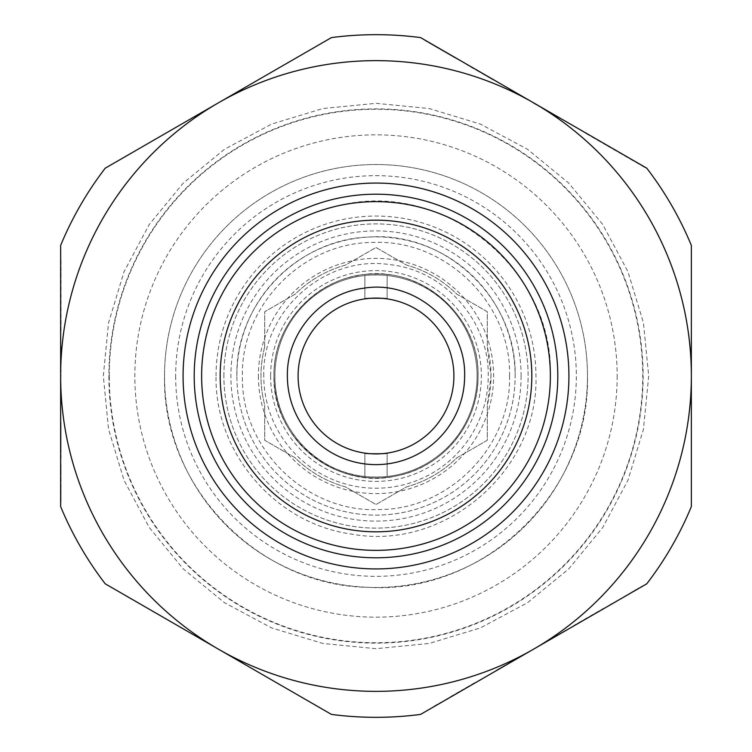 <?xml version="1.0" encoding="UTF-8"?>
<svg xmlns="http://www.w3.org/2000/svg" width="752" height="752" viewBox="0 0 752 752"><rect width="100%" height="100%" fill="white"/><g stroke="black" fill="none" stroke-linecap="round" stroke-linejoin="round"><path stroke-width="0.56" stroke-dasharray="3.76 2.82" d="M201.63 376A174.37 174.37 0 0 0 376 550.37A174.37 174.37 0 0 0 550.37 376C554.045 268.765 442.796 179.173 338.804 205.644C260.606 221.248 200.192 296.269 201.63 376M274.903 376A101.097 101.097 0 0 0 376 477.097A101.097 101.097 0 0 0 477.097 376A101.097 101.097 0 0 0 376 274.903A101.097 101.097 0 0 0 274.903 376C273.822 425.989 315.069 472.059 364.87 476.486C364.259 477.163 387.966 477.135 387.13 476.486A101.097 101.097 0 0 0 387.13 275.514C387.929 274.856 364.231 274.837 364.87 275.514A101.097 101.097 0 0 0 274.903 376M298.093 376A77.907 77.907 0 0 0 376 453.907A77.907 77.907 0 0 0 453.907 376A77.907 77.907 0 0 0 376 298.093A77.907 77.907 0 0 0 298.093 376M364.87 453.108L364.87 476.486L364.87 453.108A77.907 77.907 0 0 0 387.13 453.108L387.13 476.486L387.13 453.108M387.13 298.892L387.13 275.514L387.13 298.892A77.907 77.907 0 0 0 364.87 298.892L364.87 275.514L364.87 298.892M478.028 376C480.124 313.772 416.1 261.517 355.555 276.04C309.213 284.641 273.108 328.85 273.972 376C271.876 438.228 335.9 490.483 396.445 475.96C442.787 467.359 478.892 423.15 478.028 376A102.028 102.028 0 0 1 376 478.028A102.028 102.028 0 0 1 273.972 376C272.591 321.508 321.508 272.591 376 273.972C430.492 272.591 479.409 321.508 478.028 376A102.028 102.028 0 0 1 376 478.028A102.028 102.028 0 0 1 273.972 376C272.591 321.508 321.508 272.591 376 273.972C430.492 272.591 479.409 321.508 478.028 376M258.387 376A117.613 117.613 0 0 0 376 493.613A117.613 117.613 0 0 0 493.613 376A117.613 117.613 0 0 0 376 258.387A117.613 117.613 0 0 0 258.387 376M236.871 376C235.169 304.334 296.993 239.155 368.64 237.068C445.475 230.855 517.273 298.939 515.129 376A139.129 139.129 0 0 0 376 236.871A139.129 139.129 0 0 0 236.871 376A139.129 139.129 0 0 0 376 515.129A139.129 139.129 0 0 0 515.129 376A139.129 139.129 0 0 1 376 515.129A139.129 139.129 0 0 1 236.871 376M220.176 376A155.824 155.824 0 0 1 376 220.176A155.824 155.824 0 0 1 531.824 376A155.824 155.824 0 0 1 376 531.824A155.824 155.824 0 0 1 220.176 376M521.108 376A145.108 145.108 0 0 1 376 521.108A145.108 145.108 0 0 1 230.892 376A145.108 145.108 0 0 1 376 230.892A145.108 145.108 0 0 1 521.108 376M216.05 376A159.95 159.95 0 0 1 376 216.05A159.95 159.95 0 0 1 535.95 376C538.968 470.714 444.394 551.648 351.278 534.033C275.439 523.721 214.517 452.525 216.05 376M557.608 384.103A181.796 181.796 0 0 1 371.949 557.749A181.796 181.796 0 0 1 194.392 367.897A181.796 181.796 0 0 1 380.051 194.251A181.796 181.796 0 0 1 557.608 384.103A181.796 181.796 0 0 1 371.949 557.749A181.796 181.796 0 0 1 194.392 367.897A181.796 181.796 0 0 1 380.051 194.251A181.796 181.796 0 0 1 557.608 384.103M223.889 376A152.111 152.111 0 0 1 376 223.889A152.111 152.111 0 0 1 528.111 376A152.111 152.111 0 0 1 376 528.111A152.111 152.111 0 0 1 223.889 376A152.111 152.111 0 0 0 376 528.111A152.111 152.111 0 0 0 528.111 376A152.111 152.111 0 0 0 376 223.889A152.111 152.111 0 0 0 223.889 376M619.103 599.786L636.051 589.568L619.103 599.786M642.152 586.475L610.483 604.758L641.964 586.156M633.466 591.495L630.317 593.309L633.466 591.495M636.239 589.888L635.496 590.32L636.051 589.568M616.396 601.346L617.072 600.951L616.208 601.027M610.295 604.439L611.404 603.8L610.483 604.758M420.584 714.4L646.776 583.806A341.323 341.323 0 0 0 691.351 506.594L691.351 245.406A341.323 341.323 0 0 0 646.776 168.194L533.676 102.892C629.922 157.3 692.357 265.447 691.351 376A315.351 315.351 0 0 1 218.324 649.108L331.416 714.4A341.323 341.323 0 0 0 420.584 714.4M459.463 691.52L449.179 697.461M474.681 682.731L460.882 690.703M518.184 658.047L496.311 670.681L533.835 649.014L496.123 670.352L517.996 657.727M545.294 642.396L566.923 629.48L545.294 642.396M603.395 608.857L573.757 625.532L603.207 608.528M583.251 620.485L589.775 616.715L583.251 620.485M575.054 625.213L578.26 623.37L575.054 625.213M595.02 613.688L604.439 608.246L594.832 613.369M585.714 619.065L580.535 622.045L585.526 618.736M579.858 622.44L580.535 622.045L579.67 622.12M105.224 583.806L218.324 649.108A315.351 315.351 0 0 1 60.649 376C59.643 265.447 122.078 157.3 218.324 102.892C313.565 46.746 438.435 46.746 533.676 102.892L420.584 37.6A341.323 341.323 0 0 0 331.416 37.6L105.224 168.194A341.323 341.323 0 0 0 60.649 245.406L60.649 506.594A341.323 341.323 0 0 0 105.224 583.806M648.685 376L643.449 429.195L627.929 480.349L602.728 527.5L568.822 568.822L527.5 602.728L480.349 627.929L429.195 643.449L376 648.685L322.805 643.449L271.651 627.929L224.5 602.728L183.178 568.822L149.272 527.5L124.071 480.349L108.551 429.195L103.315 376L108.551 322.805L124.071 271.651L149.272 224.5L183.178 183.178L224.5 149.272L271.651 124.071L322.805 108.551L376 103.315L429.195 108.551L480.349 124.071L527.5 149.272L568.822 183.178L602.728 224.5L627.929 271.651L643.449 322.805L648.685 376M434.083 706.175L440.672 702.368M508.267 663.349L514.857 659.542M109.275 376A266.725 266.725 0 0 1 376 109.275A266.725 266.725 0 0 1 642.725 376A266.725 266.725 0 0 1 376 642.725A266.725 266.725 0 0 1 109.275 376M440.86 702.697L447.271 698.561M447.449 698.89L434.271 706.495M515.045 659.861L521.446 655.735M521.634 656.054L508.446 663.668M61.015 290.526L61.015 258.932M60.649 276.435L60.649 261.207L61.015 276.435M61.015 330.795L61.015 292.161M60.649 452.732L61.015 422.492L61.015 452.732M61.015 458.494L61.015 422.492M60.649 414.596L61.015 382.871L60.649 414.596M60.649 376.179L60.649 332.854L61.015 376.179M60.649 475.424L61.015 501.255L61.015 464.689M607.513 145.954L645.037 167.621M619.902 152.675L633.09 160.289L619.714 152.994M586.137 133.612L606.103 145.136M467.227 64.531L493.227 79.966L467.039 64.851M484.109 74.279L477.576 70.509L484.109 74.279M492.297 79.007L489.101 77.155L492.297 79.007M472.341 67.483L462.912 62.04L472.153 67.802M481.637 72.85L486.817 75.839L481.459 73.179M487.493 76.234L486.817 75.839L487.305 76.554M500.249 83.594L527.547 99.781L500.249 83.594M533.337 103.127L539.128 106.474M447.628 53.213L456.69 58.872L425.021 40.589L447.449 53.542M437.645 47.451L441.039 49.406L434.571 45.675L437.467 47.78M429.514 42.761L434.571 45.675L429.514 42.761M425.2 40.27L426.375 40.946L425.021 40.589M456.868 58.553L455.768 57.913L456.69 58.872M164.528 376C161.812 486.544 258.697 586.56 369.27 587.368C484.589 594.155 590.593 491.47 587.472 376A211.472 211.472 0 0 1 376 587.472A211.472 211.472 0 0 1 164.528 376A211.472 211.472 0 0 1 376 164.528A211.472 211.472 0 0 1 587.472 376A211.472 211.472 0 0 0 376 164.528A211.472 211.472 0 0 0 164.528 376A211.472 211.472 0 0 1 376 164.528A211.472 211.472 0 0 1 587.472 376A211.472 211.472 0 0 1 376 587.472A211.472 211.472 0 0 1 164.528 376M60.649 469.596L61.015 465.967L61.015 475.424M61.015 501.255L61.015 469.596M431.122 43.682L450.956 55.14L430.934 44.001M61.015 346.869L61.015 354.483M61.015 471.513L61.015 494.421L60.649 471.513M558.717 117.782L552.128 113.975M450.777 55.46L444.921 52.076L450.956 55.14M617.157 376A241.157 241.157 0 0 1 376 617.157A241.157 241.157 0 0 1 134.843 376A241.157 241.157 0 0 1 376 134.843A241.157 241.157 0 0 1 617.157 376A241.157 241.157 0 0 0 376 134.843A241.157 241.157 0 0 0 134.843 376A241.157 241.157 0 0 0 376 617.157A241.157 241.157 0 0 0 617.157 376M60.649 354.483L61.015 362.097M60.649 362.097L60.649 346.869M552.316 113.655L545.529 110.168M545.717 109.848L558.905 117.462M175.658 376A200.342 200.342 0 0 0 376 576.342A200.342 200.342 0 0 0 576.342 376A200.342 200.342 0 0 0 376 175.658A200.342 200.342 0 0 0 175.658 376M509.565 376C511.313 446.312 449.226 509.762 378.886 509.527C306.515 513.024 240.508 448.427 242.435 376C240.687 305.688 302.774 242.238 373.114 242.473C445.485 238.976 511.492 303.573 509.565 376M264.695 347.02L264.695 311.742L295.254 294.098A115.009 115.009 0 0 1 345.441 265.118L376 247.483L406.559 265.118A115.009 115.009 0 0 1 456.746 294.098L487.305 311.742L487.305 347.02A115.009 115.009 0 0 1 487.305 404.98L487.305 440.258L456.746 457.902A115.009 115.009 0 0 1 406.559 486.882L376 504.517L345.441 486.882A115.009 115.009 0 0 1 295.254 457.902L264.695 440.258L264.695 404.98A115.009 115.009 0 0 1 264.695 347.02L264.695 311.742L295.254 294.098A115.009 115.009 0 0 1 345.441 265.118L376 247.483L406.559 265.118A115.009 115.009 0 0 1 456.746 294.098L487.305 311.742L487.305 347.02L491.009 376L487.305 404.98L487.305 440.258L456.746 457.902A115.009 115.009 0 0 1 406.559 486.882L376 504.517L345.441 486.882A115.009 115.009 0 0 1 295.254 457.902L264.695 440.258L264.695 404.98A115.009 115.009 0 0 1 264.695 347.02M108.88 376A267.12 267.12 0 0 0 376 643.12A267.12 267.12 0 0 0 643.12 376A267.12 267.12 0 0 0 376 108.88A267.12 267.12 0 0 0 108.88 376M263.773 376C261.79 311.065 325.118 254.881 389.348 264.572C444.225 269.959 489.402 320.869 488.227 376A112.227 112.227 0 0 1 376 488.227A112.227 112.227 0 0 1 263.773 376M270.617 376A105.383 105.383 0 0 0 376 481.383A105.383 105.383 0 0 0 481.383 376A105.383 105.383 0 0 0 376 270.617A105.383 105.383 0 0 0 270.617 376"/><path stroke-width="1.13" d="M550.37 376A174.37 174.37 0 0 1 376 550.37A174.37 174.37 0 0 1 201.63 376A174.37 174.37 0 0 1 376 201.63A174.37 174.37 0 0 1 550.37 376M531.824 376A155.824 155.824 0 0 1 376 531.824A155.824 155.824 0 0 1 220.176 376A155.824 155.824 0 0 1 376 220.176A155.824 155.824 0 0 1 531.824 376M287.377 376A88.623 88.623 0 0 0 376 464.623A88.623 88.623 0 0 0 464.623 376C466.259 323.886 414.587 279.18 363.244 288.298C320.831 293.59 286.503 333.268 287.377 376M298.093 376A77.907 77.907 0 0 0 376 453.907A77.907 77.907 0 0 0 453.907 376A77.907 77.907 0 0 0 376 298.093A77.907 77.907 0 0 0 298.093 376M387.13 453.108C387.938 453.964 364.259 453.992 364.87 453.108M364.87 298.892C364.297 297.999 387.976 298.046 387.13 298.892M557.796 376A181.796 181.796 0 0 1 376 557.796A181.796 181.796 0 0 1 194.204 376A181.796 181.796 0 0 1 376 194.204A181.796 181.796 0 0 1 557.796 376M533.676 649.108L646.776 583.806A341.323 341.323 0 0 0 691.351 506.594L691.351 376A315.351 315.351 0 0 1 218.324 649.108L331.416 714.4A341.323 341.323 0 0 0 420.584 714.4L533.676 649.108M449.358 697.781L459.651 691.84M461.07 691.022L474.869 683.06M105.224 583.806L218.324 649.108A315.351 315.351 0 0 1 60.649 376L60.649 506.594A341.323 341.323 0 0 0 105.224 583.806M691.351 376L691.351 245.406A341.323 341.323 0 0 0 646.776 168.194L533.676 102.892A315.351 315.351 0 0 1 691.351 376M60.649 245.406L60.649 376A315.351 315.351 0 0 1 218.324 102.892L105.224 168.194A341.323 341.323 0 0 0 60.649 245.406M60.649 258.932L60.649 290.526M60.649 292.161L60.649 330.795M60.649 422.492L60.649 458.494M60.649 464.689L60.649 501.255M533.676 102.892L420.584 37.6A341.323 341.323 0 0 0 331.416 37.6L218.324 102.892A315.351 315.351 0 0 1 533.676 102.892M645.225 167.301L607.701 145.634M606.281 144.816L586.325 133.292M539.316 106.145L533.516 102.808M568.728 384.601A192.926 192.926 0 0 1 371.704 568.879A192.926 192.926 0 0 1 183.272 367.399A192.926 192.926 0 0 1 380.296 183.121A192.926 192.926 0 0 1 568.728 384.601"/></g></svg>
